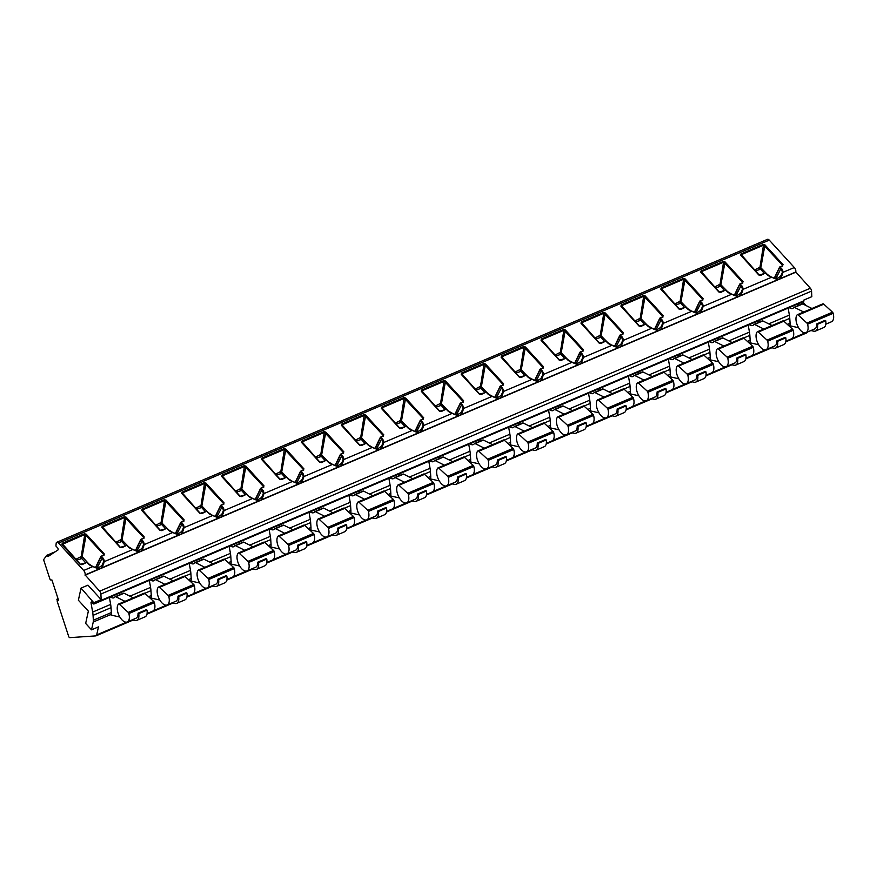 <?xml version="1.0" encoding="UTF-8"?>
<svg xmlns="http://www.w3.org/2000/svg" width="877" height="877" viewBox="0 0 877 877"><rect width="100%" height="100%" fill="white"/><g stroke="black" fill="none" stroke-linecap="round" stroke-linejoin="round"><path stroke-width="1.32" d="M91.526 629.839L98.454 626.891L96.7 634.904A3.344 1.666 66.9 0 1 96.053 635.836A3.344 1.666 66.9 0 1 95.768 635.902L69.776 637.645A1.337 0.669 66.9 0 1 68.68 636.439L57.334 601.743A1.337 0.669 66.9 0 1 57.509 600.46A1.337 0.669 66.9 0 1 57.619 600.438L58.595 600.372L51.918 579.96L50.943 580.026A1.337 0.669 66.9 0 1 49.836 578.809L43.85 560.491A1.337 0.669 66.9 0 1 43.861 559.34L46.733 555.36L48.103 556.489L58.2 549.813L57.926 548.224L55.909 546.02L56.227 542.885A3.344 1.666 66.9 0 1 56.764 542.293A3.344 1.666 66.9 0 1 58.584 543.06L83.666 570.478A3.344 1.666 66.9 0 1 85.113 574.917L99.671 591.186A2.675 1.337 66.9 0 1 100.888 594.058L101.162 599.605L87.952 585.156L81.035 588.105L78.382 600.23L88.358 611.126L85.661 623.426L91.526 629.839L93.236 622.023A6.687 3.344 -113.1 0 0 93.357 620.225L93.05 615.358A20.05 10.02 -113.1 0 0 92.644 612.08L91.033 602.948A1.337 0.669 66.9 0 1 91.285 601.995A1.337 0.669 66.9 0 1 92.008 602.302L93.269 603.683A1.337 0.669 -113.1 0 0 93.992 603.99A1.337 0.669 -113.1 0 0 94.277 603.277L81.035 588.105M101.162 599.605L94.245 602.554M56.764 542.293L767.441 239.355A3.344 1.666 66.9 0 1 769.261 240.123L794.343 267.54A3.344 1.666 66.9 0 1 795.79 271.98L810.348 288.237A2.675 1.337 66.9 0 1 811.554 291.12L811.839 296.667L803.858 300.066L803.891 300.789A1.337 0.669 66.9 0 1 803.606 301.502L93.992 603.99M801.019 302.609L801.315 304.231M805.897 305.481L802.839 301.831M807.344 332.054A3.344 1.666 66.9 0 1 806.73 332.898A3.344 1.666 66.9 0 1 806.445 332.964M109.406 597.423L110.645 604.406A20.05 10.02 66.9 0 1 111.039 607.684L111.346 612.563A6.687 3.344 66.9 0 1 111.236 614.349L111.083 615.062L119.875 617.057M149.331 580.41L150.57 587.393A20.05 10.02 66.9 0 1 150.965 590.67L151.272 595.538A6.687 3.344 66.9 0 1 151.162 597.325L151.008 598.037L159.8 600.043M189.257 563.385L190.495 570.368A20.05 10.02 66.9 0 1 190.89 573.646L191.197 578.524A6.687 3.344 66.9 0 1 191.087 580.311L190.934 581.023L199.726 583.019M229.182 546.371L230.421 553.354A20.05 10.02 66.9 0 1 230.815 556.632L231.122 561.499A6.687 3.344 66.9 0 1 231.013 563.286L230.859 563.999L239.651 566.005M269.107 529.346L270.346 536.34A20.05 10.02 66.9 0 1 270.741 539.607L271.048 544.485A6.687 3.344 66.9 0 1 270.938 546.272L270.785 546.985L279.577 548.98M309.033 512.332L310.272 519.316A20.05 10.02 66.9 0 1 310.666 522.593L310.973 527.461A6.687 3.344 66.9 0 1 310.864 529.259L310.71 529.96L319.502 531.966M348.958 495.308L350.197 502.302A20.05 10.02 66.9 0 1 350.592 505.569L350.899 510.447A6.687 3.344 66.9 0 1 350.789 512.234L350.636 512.946L359.427 514.952M388.884 478.294L390.122 485.277A20.05 10.02 66.9 0 1 390.517 488.555L390.824 493.422A6.687 3.344 66.9 0 1 390.714 495.22L390.561 495.933L399.353 497.928M428.809 461.269L430.048 468.263A20.05 10.02 66.9 0 1 430.443 471.53L430.75 476.408A6.687 3.344 66.9 0 1 430.64 478.195L430.486 478.908L439.278 480.914M468.735 444.255L469.973 451.238A20.05 10.02 66.9 0 1 470.368 454.516L470.675 459.384A6.687 3.344 66.9 0 1 470.565 461.181L470.412 461.894L479.204 463.889M508.66 427.231L509.899 434.225A20.05 10.02 66.9 0 1 510.293 437.491L510.6 442.37A6.687 3.344 66.9 0 1 510.491 444.157L510.337 444.869L519.129 446.875M548.585 410.217L549.824 417.2A20.05 10.02 66.9 0 1 550.219 420.478L550.526 425.345A6.687 3.344 66.9 0 1 550.416 427.143L550.263 427.855L559.055 429.851M588.511 393.192L589.75 400.186A20.05 10.02 66.9 0 1 590.144 403.453L590.451 408.331A6.687 3.344 66.9 0 1 590.342 410.118L590.188 410.831L598.98 412.837M628.436 376.178L629.675 383.161A20.05 10.02 66.9 0 1 630.07 386.439L630.377 391.306A6.687 3.344 66.9 0 1 630.267 393.104L630.114 393.817L638.905 395.812M668.362 359.153L669.6 366.147A20.05 10.02 66.9 0 1 669.995 369.414L670.302 374.293A6.687 3.344 66.9 0 1 670.192 376.08L670.039 376.792L678.831 378.798M708.287 342.14L709.526 349.123A20.05 10.02 66.9 0 1 709.921 352.401L710.227 357.268A6.687 3.344 66.9 0 1 710.118 359.066L709.964 359.778L718.756 361.773M748.213 325.115L749.451 332.109A20.05 10.02 66.9 0 1 749.846 335.376L750.153 340.254A6.687 3.344 66.9 0 1 750.043 342.041L749.89 342.754L758.682 344.76M788.138 308.101L789.377 315.084A20.05 10.02 66.9 0 1 789.771 318.362L790.078 323.229A6.687 3.344 66.9 0 1 789.969 325.027L789.815 325.74L798.607 327.735M86.582 562.563L80.476 564.339L81.989 564.7L80.081 564.328L61.949 544.507L62.234 543.247L62.958 545.187M783.073 264.668L782.459 265.26L763.165 244.464L764.963 244.869L783.073 264.668L782.273 266.016M765.325 273.24L759.208 275.005L760.721 275.378L758.824 275.005L740.692 255.174L740.966 253.924L741.69 255.854M743.148 281.681L742.534 282.273L723.24 261.489L725.038 261.883L743.148 281.681L742.348 283.03M725.4 290.265L719.283 292.03L720.795 292.403L718.899 292.019L700.767 272.199L701.041 270.949L701.764 272.879M703.222 298.706L702.609 299.298L683.315 278.502L685.112 278.908L703.222 298.706L702.422 300.055M685.474 307.279L679.357 309.044L680.87 309.417L678.973 309.044L660.841 289.213L661.115 287.963L661.839 289.892M663.286 315.72L662.683 316.312L643.389 295.527L645.187 295.922L663.286 315.72L662.497 317.068M645.549 324.304L639.432 326.069L640.944 326.441L639.048 326.058L620.916 306.237L621.19 304.977L621.914 306.917M623.361 332.745L622.758 333.337L603.464 312.541L605.262 312.946L623.361 332.745L622.571 334.093M605.623 341.317L599.506 343.082L601.019 343.455L599.112 343.082L580.991 323.251L581.265 322.002L581.988 323.931M583.435 349.759L582.832 350.351L563.527 329.566L565.336 329.96L583.435 349.759L582.646 351.107M565.698 358.331L559.581 360.107L561.094 360.48L559.186 360.096L541.054 340.276L541.339 339.015L542.063 340.956M543.51 366.783L542.907 367.375L523.602 346.579L525.411 346.985L543.51 366.783L542.72 368.132M525.772 375.356L519.655 377.121L521.168 377.494L519.261 377.121L501.129 357.29L501.414 356.04L502.137 357.969M503.584 383.797L502.981 384.389L483.676 363.604L485.485 363.999L503.584 383.797L502.795 385.146M485.847 392.37L479.73 394.146L481.243 394.507L479.335 394.135L461.203 374.315L461.488 373.054L462.212 374.994M463.659 400.822L463.056 401.414L443.751 380.618L445.56 381.024L463.659 400.822L462.87 402.17M445.922 409.395L439.805 411.16L441.317 411.532L439.41 411.16L421.278 391.328L421.563 390.079L422.286 392.008M423.734 417.836L423.131 418.428L403.826 397.643L405.634 398.037L423.734 417.836L422.944 419.184M405.996 426.408L399.879 428.184L401.392 428.546L399.484 428.173L381.352 408.353L381.638 407.092L382.361 409.033M383.808 434.86L383.205 435.452L363.9 414.657L365.709 415.062L383.808 434.86L383.019 436.209M366.071 443.433L359.954 445.198L361.467 445.571L359.559 445.187L341.427 425.367L341.712 424.117L342.436 426.047M343.883 451.874L343.28 452.466L323.975 431.681L325.784 432.076L343.883 451.874L343.093 453.223M326.145 460.447L320.028 462.223L321.541 462.585L319.634 462.212L301.502 442.392L301.787 441.131L302.51 443.071M303.957 468.899L303.354 469.491L284.049 448.695L285.858 449.101L303.957 468.899L303.168 470.247M286.22 477.472L280.103 479.237L281.616 479.609L279.708 479.226L261.576 459.405L261.861 458.156L262.585 460.085M264.032 485.913L263.429 486.505L244.124 465.72L245.933 466.115L264.032 485.913L263.243 487.261M246.294 494.485L240.177 496.261L241.69 496.623L239.783 496.25L221.651 476.43L221.936 475.17L222.659 477.11M224.106 502.938L223.503 503.53L204.198 482.734L206.007 483.139L224.106 502.938L223.317 504.286M206.358 511.51L200.252 513.275L201.765 513.648L199.857 513.264L181.725 493.444L182.01 492.194L182.734 494.124M184.181 519.951L183.578 520.543L164.273 499.758L166.082 500.153L184.181 519.951L183.392 521.3M166.433 528.524L160.327 530.3L161.839 530.662L159.932 530.289L141.8 510.469L142.085 509.208L142.808 511.148M144.256 536.976L143.653 537.568L124.348 516.772L126.156 517.178L144.256 536.976L143.466 538.325M126.507 545.549L120.401 547.314L121.914 547.687L120.006 547.303L101.875 527.483L102.16 526.233L102.883 528.162M104.33 553.99L103.727 554.582L84.422 533.797L86.231 534.192L104.33 553.99L103.541 555.338M61.949 544.507L84.729 534.542L81.232 556.522L82.164 556.632L86.231 534.192M104.034 555.305L100.811 556.555L102.488 557.454A9.055 6.424 -167.7 0 1 104.22 561.718C103.037 566.06 101.633 568.34 100.011 568.57C98.882 568.954 96.514 568.285 92.907 566.542A9.055 6.424 -167.7 0 1 88.062 563.604L87.075 562.53L88.347 563.56M95.944 567.276L100.932 556.928L101.907 558.002A8.419 5.964 -167.7 0 1 103.519 561.971L102.291 564.843C99.66 568.011 96.558 568.515 93.006 566.356L93.006 566.443M782.766 265.983L779.543 267.222L781.221 268.121A9.055 6.424 -167.7 0 1 782.964 272.385C781.769 276.726 780.366 279.018 778.754 279.237C777.614 279.631 775.246 278.952 771.65 277.209A9.055 6.424 -167.7 0 1 766.794 274.282L765.818 273.207L767.079 274.227M742.841 282.997L739.618 284.247L741.295 285.146A9.055 6.424 -167.7 0 1 743.027 289.41C741.843 293.751 740.44 296.031 738.829 296.262C737.689 296.645 735.321 295.977 731.725 294.233A9.055 6.424 -167.7 0 1 726.869 291.296L725.893 290.232L727.154 291.252M702.916 300.022L699.693 301.26L701.37 302.159A9.055 6.424 -167.7 0 1 703.102 306.424C701.918 310.765 700.515 313.056 698.903 313.275C697.763 313.67 695.395 312.99 691.8 311.247A9.055 6.424 -167.7 0 1 686.943 308.32L685.967 307.246L687.228 308.265M662.99 317.035L659.767 318.285L661.444 319.184A9.055 6.424 -167.7 0 1 663.176 323.449C661.992 327.79 660.589 330.07 658.978 330.3C657.838 330.684 655.47 330.015 651.874 328.272A9.055 6.424 -167.7 0 1 647.018 325.334L646.042 324.26L647.303 325.29M623.065 334.06L619.842 335.299L621.519 336.198A9.055 6.424 -167.7 0 1 623.251 340.462C622.067 344.804 620.664 347.095 619.052 347.314C617.912 347.709 615.544 347.029 611.949 345.286A9.055 6.424 -167.7 0 1 607.092 342.359L606.117 341.285L607.377 342.304M583.139 351.074L579.916 352.324L581.594 353.223A9.055 6.424 -167.7 0 1 583.326 357.487C582.142 361.828 580.738 364.108 579.127 364.339C577.987 364.722 575.619 364.054 572.023 362.311A9.055 6.424 -167.7 0 1 567.167 359.373L566.191 358.298L567.452 359.329M543.214 368.099L539.991 369.338L541.668 370.237A9.055 6.424 -167.7 0 1 543.4 374.501C542.216 378.842 540.813 381.133 539.202 381.352C538.061 381.747 535.694 381.067 532.098 379.324A9.055 6.424 -167.7 0 1 527.241 376.386L526.255 375.323L527.526 376.343M503.288 385.113L500.065 386.362L501.743 387.261A9.055 6.424 -167.7 0 1 503.475 391.526C502.291 395.867 500.888 398.147 499.276 398.377C498.136 398.761 495.768 398.092 492.172 396.349A9.055 6.424 -167.7 0 1 487.316 393.411L486.329 392.337L487.601 393.367M463.363 402.137L460.14 403.376L461.817 404.275A9.055 6.424 -167.7 0 1 463.549 408.539C462.365 412.881 460.962 415.172 459.351 415.391C458.211 415.786 455.843 415.106 452.247 413.363A9.055 6.424 -167.7 0 1 447.391 410.425L446.404 409.362L447.676 410.381M423.438 419.151L420.215 420.401L421.892 421.3A9.055 6.424 -167.7 0 1 423.624 425.564C422.44 429.905 421.037 432.186 419.425 432.416C418.285 432.799 415.917 432.131 412.322 430.388A9.055 6.424 -167.7 0 1 407.465 427.45L406.479 426.375L407.75 427.406M383.512 436.176L380.289 437.415L381.966 438.314A9.055 6.424 -167.7 0 1 383.698 442.578C382.515 446.919 381.111 449.21 379.489 449.43C378.36 449.824 375.992 449.145 372.396 447.402A9.055 6.424 -167.7 0 1 367.54 444.464L366.553 443.4L367.825 444.42M343.587 453.19L340.364 454.439L342.041 455.338A9.055 6.424 -167.7 0 1 343.773 459.603C342.589 463.944 341.186 466.224 339.563 466.454C338.434 466.838 336.066 466.169 332.471 464.426A9.055 6.424 -167.7 0 1 327.614 461.488L326.628 460.414L327.899 461.445M303.661 470.215L300.438 471.453L302.116 472.352A9.055 6.424 -167.7 0 1 303.848 476.617C302.664 480.958 301.26 483.249 299.638 483.468C298.509 483.863 296.141 483.183 292.545 481.44A9.055 6.424 -167.7 0 1 287.689 478.502L286.702 477.439L287.974 478.458M263.736 487.228L260.513 488.478L262.19 489.377A9.055 6.424 -167.7 0 1 263.922 493.641C262.738 497.983 261.335 500.263 259.713 500.493C258.583 500.877 256.216 500.208 252.62 498.465A9.055 6.424 -167.7 0 1 247.763 495.527L246.777 494.453L248.048 495.483M223.81 504.253L220.587 505.492L222.265 506.391A9.055 6.424 -167.7 0 1 223.997 510.655C222.813 514.996 221.41 517.287 219.787 517.507C218.658 517.901 216.29 517.222 212.694 515.479A9.055 6.424 -167.7 0 1 207.838 512.541L206.851 511.477L208.123 512.497M183.885 521.267L180.662 522.517L182.339 523.416A9.055 6.424 -167.7 0 1 184.071 527.68C182.887 532.021 181.484 534.301 179.862 534.532C178.733 534.915 176.365 534.246 172.758 532.503A9.055 6.424 -167.7 0 1 167.913 529.565L166.926 528.491L168.198 529.522M143.96 538.292L140.737 539.53L142.414 540.429A9.055 6.424 -167.7 0 1 144.146 544.694C142.962 549.035 141.559 551.315 139.936 551.545C138.807 551.94 136.439 551.26 132.833 549.517A9.055 6.424 -167.7 0 1 127.987 546.579L127.001 545.516L128.272 546.535M85.058 575.202L795.724 272.254M794.343 267.54L782.251 272.637L781.023 275.521C778.392 278.689 775.301 279.193 771.738 277.033L771.738 277.121M766.794 274.282L766.202 273.218A0.669 0.669 0 0 0 765.446 273.054L760.721 275.378M740.692 255.174L741.273 254.681L759.12 274.961M741.273 254.681L763.461 245.22L759.975 267.2L760.896 267.31L764.963 244.869M764.459 273.481L760.6 269.261L755.426 270.872M759.975 267.2L754.604 269.963M759.668 269.053L759.975 267.671L760.907 267.814L760.6 269.261M767.967 275.038L760.907 267.814M771.694 277.11A8.419 5.964 -167.7 0 1 767.232 274.391L771.65 277.209L742.326 289.662L741.098 292.534C738.467 295.702 735.375 296.207 731.813 294.058L731.813 294.135M726.869 291.296L726.277 290.232A0.669 0.669 0 0 0 725.52 290.068L720.795 292.403M700.767 272.199L701.348 271.695L719.195 291.975M701.348 271.695L723.536 262.234L720.05 284.214L720.971 284.323L725.038 261.883M724.534 290.495L720.675 286.275L715.5 287.886M720.05 284.214L714.678 286.987M719.743 286.077L720.05 284.696L720.982 284.839L720.675 286.275M728.042 292.063L720.982 284.839M731.769 294.124A8.419 5.964 -167.7 0 1 727.307 291.416L731.725 294.233L702.4 306.676L701.172 309.559C698.541 312.727 695.45 313.232 691.887 311.072L691.887 311.16M686.943 308.32L686.351 307.257A0.669 0.669 0 0 0 685.595 307.093L680.87 309.417M660.841 289.213L661.422 288.719L679.269 309M661.422 288.719L683.611 279.259L680.124 301.228L681.045 301.348L685.112 278.908M684.608 307.52L680.749 303.299L675.575 304.911M680.124 301.228L674.753 304.001M679.818 303.091L680.124 301.71L681.056 301.852L680.749 303.299M688.116 309.077L681.056 301.852M691.843 311.138A8.419 5.964 -167.7 0 1 687.382 308.43L691.8 311.247L662.475 323.701L661.247 326.573C658.616 329.741 655.525 330.245 651.962 328.097L647.456 325.455A8.419 5.964 -167.7 0 0 651.918 328.162L622.549 340.714L621.322 343.598C618.691 346.755 615.599 347.27 612.036 345.11L612.036 345.198M647.018 325.334L646.426 324.271A0.669 0.669 0 0 0 645.669 324.106L640.944 326.441M620.916 306.237L621.497 305.733L639.344 326.014M621.497 305.733L643.685 296.273L640.199 318.252L641.12 318.362L645.187 295.922M644.683 324.534L640.824 320.313L635.65 321.925M640.199 318.252L634.827 321.026M639.892 320.116L640.199 318.735L641.131 318.877L640.824 320.313M648.191 326.101L641.131 318.877M607.092 342.359L606.5 341.296A0.669 0.669 0 0 0 605.744 341.131L601.019 343.455M580.991 323.251L581.572 322.758L599.419 343.039M581.572 322.758L603.76 313.297L600.274 335.266L601.194 335.387L605.262 312.946M604.757 341.559L600.898 337.338L595.724 338.95M600.274 335.266L594.902 338.04M599.967 337.13L600.274 335.748L601.205 335.891L600.898 337.338M608.265 343.115L601.205 335.891M611.993 345.176A8.419 5.964 -167.7 0 1 607.531 342.468L611.949 345.286L582.624 357.739L581.396 360.611C578.765 363.78 575.674 364.284 572.111 362.124L572.111 362.212M567.167 359.373L566.575 358.309A0.669 0.669 0 0 0 565.818 358.145L561.094 360.48M541.054 340.276L541.646 339.772L559.493 360.052M541.646 339.772L563.834 330.311L560.348 352.291L561.269 352.401L565.336 329.96M564.832 358.572L560.973 354.352L555.799 355.963M560.348 352.291L554.977 355.064M560.041 354.155L560.348 352.773L561.28 352.916L560.973 354.352M568.34 360.14L561.28 352.916M572.067 362.201A8.419 5.964 -167.7 0 1 567.605 359.493L572.023 362.311L542.699 374.753L541.471 377.636C538.84 380.793 535.748 381.309 532.186 379.149L532.186 379.237M527.241 376.386L526.649 375.334A0.669 0.669 0 0 0 525.893 375.17L521.168 377.494M501.129 357.29L501.721 356.796L519.568 377.077M501.721 356.796L523.909 347.336L520.423 369.305L521.344 369.425L525.411 346.985M524.906 375.597L521.048 371.377L515.873 372.988M520.423 369.305L515.04 372.078M520.116 371.168L520.423 369.787L521.355 369.93L521.048 371.377M528.414 377.154L521.355 369.93M532.142 379.215A8.419 5.964 -167.7 0 1 527.68 376.507L532.098 379.324L502.773 391.778L501.545 394.65C498.914 397.818 495.823 398.322 492.26 396.163L492.26 396.251M487.316 393.411L486.724 392.348A0.669 0.669 0 0 0 485.968 392.183L481.243 394.507M461.203 374.315L461.795 373.81L479.642 394.091M461.795 373.81L483.983 364.35L480.486 386.329L481.418 386.439L485.485 363.999M484.981 392.611L481.122 388.39L475.948 390.002M480.486 386.329L475.115 389.103M480.19 388.193L480.497 386.812L481.429 386.954L481.122 388.39M488.489 394.179L481.429 386.954M492.216 396.24A8.419 5.964 -167.7 0 1 487.755 393.532L492.172 396.349L462.848 408.792L461.62 411.675C458.989 414.832 455.897 415.336 452.335 413.188L452.335 413.275M447.391 410.425L446.799 409.373A0.669 0.669 0 0 0 446.042 409.208L441.317 411.532M421.278 391.328L421.87 390.835L439.717 411.116M421.87 390.835L444.058 381.374L440.561 403.343L441.493 403.453L445.56 381.024M445.056 409.636L441.197 405.415L436.022 407.027M440.561 403.343L435.189 406.117M440.265 405.207L440.572 403.826L441.504 403.968L441.197 405.415M448.564 411.192L441.504 403.968M452.291 413.253A8.419 5.964 -167.7 0 1 447.829 410.546L452.247 413.363L422.922 425.816L421.694 428.689C419.063 431.857 415.972 432.361 412.409 430.201L412.409 430.289M407.465 427.45L406.873 426.386A0.669 0.669 0 0 0 406.117 426.222L401.392 428.546M381.352 408.353L381.944 407.849L399.791 428.129M381.944 407.849L404.133 398.388L400.636 420.368L401.567 420.478L405.634 398.037M405.13 426.65L401.26 422.429L396.097 424.04M400.636 420.368L395.264 423.142M400.34 422.232L400.646 420.85L401.578 420.993L401.26 422.429M408.638 428.217L401.578 420.993M412.365 430.278A8.419 5.964 -167.7 0 1 407.904 427.559L412.322 430.388L382.997 442.83L381.769 445.713C379.138 448.871 376.047 449.375 372.484 447.226L372.484 447.314M367.54 444.464L366.948 443.411A0.669 0.669 0 0 0 366.191 443.247L361.467 445.571M341.427 425.367L342.019 424.874L359.866 445.154M342.019 424.874L364.207 415.413L360.71 437.382L361.642 437.491L365.709 415.062M365.205 443.674L361.335 439.454L356.172 441.065M360.71 437.382L355.338 440.155M360.414 439.245L360.721 437.864L361.653 438.007L361.335 439.454M368.713 445.231L361.653 438.007M372.44 447.292A8.419 5.964 -167.7 0 1 367.978 444.584L372.396 447.402L343.071 459.855L341.844 462.727C339.213 465.895 336.121 466.4 332.558 464.24L332.558 464.328M327.614 461.488L327.022 460.425A0.669 0.669 0 0 0 326.266 460.261L321.541 462.585M301.502 442.392L302.094 441.887L319.941 462.168M302.094 441.887L324.282 432.427L320.785 454.407L321.716 454.516L325.784 432.076M325.279 460.688L321.41 456.468L316.246 458.079M320.785 454.407L315.413 457.18M320.489 456.27L320.796 454.889L321.727 455.031L321.41 456.468M328.787 462.256L321.727 455.031M332.515 464.317A8.419 5.964 -167.7 0 1 328.053 461.598L332.471 464.426L303.146 476.869L301.918 479.752C299.287 482.909 296.196 483.413 292.633 481.265L292.633 481.352M287.689 478.502L287.097 477.45A0.669 0.669 0 0 0 286.34 477.285L281.616 479.609M261.576 459.405L262.168 458.912L280.015 479.193M262.168 458.912L284.356 449.452L280.859 471.42L281.791 471.53L285.858 449.101M285.354 477.713L281.484 473.492L276.321 475.104M280.859 471.42L275.488 474.194M280.563 473.284L280.87 471.903L281.802 472.045L281.484 473.492M288.862 479.27L281.802 472.045M292.589 481.33A8.419 5.964 -167.7 0 1 288.127 478.623L292.545 481.44L263.221 493.894L261.993 496.766C259.362 499.934 256.259 500.438 252.708 498.279L252.708 498.366A8.419 5.964 -167.7 0 1 248.202 495.637L247.171 494.464A0.669 0.669 0 0 0 246.415 494.299L241.69 496.623M221.651 476.43L222.243 475.926L240.09 496.207M222.243 475.926L244.431 466.465L240.934 488.445L241.866 488.555L245.933 466.115M245.417 494.727L241.559 490.506L236.395 492.118M240.934 488.445L235.562 491.219M240.638 490.309L240.945 488.927L241.877 489.07L241.559 490.506M248.936 496.283L241.877 489.07M247.763 495.527L252.62 498.465L223.295 510.907L222.067 513.79C219.436 516.948 216.334 517.452 212.782 515.303L212.782 515.391M207.838 512.541L207.246 511.488A0.669 0.669 0 0 0 206.49 511.324L201.765 513.648M181.725 493.444L182.317 492.951L200.164 513.231M182.317 492.951L204.505 483.49L201.008 505.459L201.94 505.569L206.007 483.139M205.492 511.751L201.633 507.531L196.47 509.142M201.008 505.459L195.637 508.232M200.712 507.323L201.019 505.941L201.951 506.084L201.633 507.531M209.011 513.308L201.951 506.084M212.738 515.369A8.419 5.964 -167.7 0 1 208.277 512.661L212.694 515.479L183.37 527.932L182.142 530.804C179.511 533.972 176.409 534.477 172.857 532.317L172.857 532.405M167.913 529.565L167.321 528.502A0.669 0.669 0 0 0 166.564 528.338L161.839 530.662M141.8 510.469L142.392 509.965L160.239 530.245M142.392 509.965L164.58 500.504L161.083 522.484L162.015 522.593L166.082 500.153M165.567 528.765L161.708 524.545L156.544 526.156M161.083 522.484L155.711 525.257M160.787 524.347L161.094 522.966L162.026 523.109L161.708 524.545M169.086 530.322L162.026 523.109M172.813 532.394A8.419 5.964 -167.7 0 1 168.351 529.675L172.758 532.503L143.444 544.946L142.217 547.829C139.586 550.986 136.483 551.49 132.931 549.342L132.931 549.43M127.987 546.579L127.395 545.527A0.669 0.669 0 0 0 126.639 545.362L121.914 547.687M101.875 527.483L102.466 526.989L120.313 547.27M102.466 526.989L124.655 517.529L121.158 539.498L122.089 539.607L126.156 517.178M125.641 545.79L121.782 541.569L116.619 543.181M121.158 539.498L115.786 542.271M120.862 541.361L121.169 539.98L122.1 540.122L121.782 541.569M129.16 547.347L122.1 540.122M88.062 563.604L87.47 562.541A0.669 0.669 0 0 0 86.713 562.376L81.989 564.7M80.388 564.284L62.541 544.003M81.232 556.522L75.861 559.296M89.235 564.36L82.164 556.632L81.857 558.583L76.694 560.195M80.936 558.386L81.243 557.005L82.175 557.147M85.716 562.804L81.857 558.583M57.312 600.646L56.862 599.265L58.2 599.177M56.862 599.265L58.068 598.761M762.014 321.092A2.006 0.998 66.9 0 1 762.266 320.883A2.006 0.998 66.9 0 1 762.837 320.938L772.034 325.51M757.629 321.103A8.342 4.177 -113.1 0 0 759.504 322.056M766.049 349.66A10.053 5.021 66.9 0 1 757.98 343.477A10.053 5.021 66.9 0 1 757.191 331.901A2.006 0.998 66.9 0 1 757.377 331.758A2.006 0.998 66.9 0 1 758.32 332.076L767.035 340.101A1.337 0.669 66.9 0 1 767.671 341.23A10.053 5.021 66.9 0 1 766.049 349.66L774.72 345.966A10.053 5.021 66.9 0 0 776.847 340.912L785.101 337.393L785.814 337.82A10.02 5.01 66.9 0 1 783.841 344.551L775.597 348.07A10.02 5.01 66.9 0 1 773.788 348.191L770.993 347.555M782.733 321.015A2.006 0.998 66.9 0 1 782.931 320.872A2.006 0.998 66.9 0 1 783.874 321.19L792.589 329.215A1.337 0.669 66.9 0 1 793.225 330.333A10.053 5.021 66.9 0 1 791.591 338.774L785.88 341.208M776.847 340.912L777.559 341.328L785.814 337.82M777.559 341.328A10.02 5.01 66.9 0 1 775.597 348.07M749.375 324.622A8.342 4.177 -113.1 0 0 752.751 325.477A8.342 4.177 -113.1 0 0 753.771 324.6A2.006 0.998 66.9 0 1 754.012 324.391A2.006 0.998 66.9 0 1 754.582 324.446L763.779 329.028M810.918 330.541L813.713 331.177A10.02 5.01 66.9 0 0 815.522 331.057A10.02 5.01 66.9 0 0 817.485 324.315L816.772 323.898A10.053 5.021 66.9 0 1 814.645 328.952L805.974 332.646A10.053 5.021 66.9 0 1 797.906 326.452A10.053 5.021 66.9 0 1 797.116 314.887A2.006 0.998 66.9 0 1 797.303 314.744A2.006 0.998 66.9 0 1 798.256 315.062L806.961 323.087A1.337 0.669 66.9 0 1 807.596 324.205A10.053 5.021 66.9 0 1 805.974 332.646M789.3 307.608A8.342 4.177 -113.1 0 0 792.676 308.452A8.342 4.177 -113.1 0 0 793.696 307.586A2.006 0.998 66.9 0 1 793.937 307.378A2.006 0.998 66.9 0 1 794.507 307.432L803.705 312.015M822.659 303.99A2.006 0.998 66.9 0 1 822.856 303.848A2.006 0.998 66.9 0 1 823.799 304.166L832.514 312.19A1.337 0.669 66.9 0 1 833.15 313.319A10.053 5.021 66.9 0 1 831.517 321.749L825.805 324.194M816.772 323.898L825.027 320.379L825.739 320.796A10.02 5.01 66.9 0 1 823.766 327.538L815.522 331.057M801.94 304.067A2.006 0.998 66.9 0 1 802.192 303.859A2.006 0.998 66.9 0 1 802.762 303.913L811.959 308.496M797.555 304.089A8.342 4.177 -113.1 0 0 799.429 305.032M817.485 324.315L825.739 320.796M722.089 338.105A2.006 0.998 66.9 0 1 722.341 337.897A2.006 0.998 66.9 0 1 722.911 337.952L732.109 342.534M717.704 338.127A8.342 4.177 -113.1 0 0 719.578 339.07M726.123 366.685A10.053 5.021 66.9 0 1 718.055 360.491A10.053 5.021 66.9 0 1 717.254 348.925A2.006 0.998 66.9 0 1 717.452 348.783A2.006 0.998 66.9 0 1 718.395 349.101L727.11 357.125A1.337 0.669 66.9 0 1 727.746 358.244A10.053 5.021 66.9 0 1 726.123 366.685L734.794 362.99A10.053 5.021 66.9 0 0 736.921 357.926L745.176 354.418L745.888 354.834A10.02 5.01 66.9 0 1 743.915 361.576L735.671 365.095A10.02 5.01 66.9 0 1 733.863 365.216L731.067 364.58M742.808 338.029A2.006 0.998 66.9 0 1 743.005 337.886A2.006 0.998 66.9 0 1 743.948 338.204L752.663 346.229A1.337 0.669 66.9 0 1 753.299 347.358A10.053 5.021 66.9 0 1 751.666 355.788L745.954 358.233M736.921 357.926L737.634 358.353L745.888 354.834M737.634 358.353A10.02 5.01 66.9 0 1 735.671 365.095M709.449 341.646A8.342 4.177 -113.1 0 0 712.826 342.49A8.342 4.177 -113.1 0 0 713.845 341.624A2.006 0.998 66.9 0 1 714.086 341.416A2.006 0.998 66.9 0 1 714.656 341.471L723.854 346.053M682.163 355.13A2.006 0.998 66.9 0 1 682.416 354.922A2.006 0.998 66.9 0 1 682.986 354.977L692.183 359.548M677.778 355.141A8.342 4.177 -113.1 0 0 679.653 356.095M686.198 383.698A10.053 5.021 66.9 0 1 678.129 377.516A10.053 5.021 66.9 0 1 677.329 365.939A2.006 0.998 66.9 0 1 677.526 365.797A2.006 0.998 66.9 0 1 678.469 366.115L687.184 374.139A1.337 0.669 66.9 0 1 687.82 375.268A10.053 5.021 66.9 0 1 686.198 383.698L694.869 380.004A10.053 5.021 66.9 0 0 696.996 374.95L705.251 371.431L705.963 371.859A10.02 5.01 66.9 0 1 703.99 378.59L695.746 382.109A10.02 5.01 66.9 0 1 693.937 382.229L691.142 381.594M702.883 355.053A2.006 0.998 66.9 0 1 703.08 354.911A2.006 0.998 66.9 0 1 704.023 355.229L712.738 363.253A1.337 0.669 66.9 0 1 713.374 364.372A10.053 5.021 66.9 0 1 711.74 372.813L706.029 375.246M696.996 374.95L697.708 375.367L705.963 371.859M697.708 375.367A10.02 5.01 66.9 0 1 695.746 382.109M669.524 358.66A8.342 4.177 -113.1 0 0 672.9 359.515A8.342 4.177 -113.1 0 0 673.92 358.638A2.006 0.998 66.9 0 1 674.161 358.43A2.006 0.998 66.9 0 1 674.731 358.485L683.928 363.067M642.238 372.144A2.006 0.998 66.9 0 1 642.49 371.936A2.006 0.998 66.9 0 1 643.06 371.991L652.258 376.573M637.853 372.166A8.342 4.177 -113.1 0 0 639.728 373.109M646.272 400.723A10.053 5.021 66.9 0 1 638.204 394.529A10.053 5.021 66.9 0 1 637.404 382.964A2.006 0.998 66.9 0 1 637.601 382.821A2.006 0.998 66.9 0 1 638.544 383.139L647.259 391.164A1.337 0.669 66.9 0 1 647.895 392.282A10.053 5.021 66.9 0 1 646.272 400.723L654.944 397.029A10.053 5.021 66.9 0 0 657.07 391.964L665.325 388.456L666.038 388.873A10.02 5.01 66.9 0 1 664.064 395.615L655.821 399.134A10.02 5.01 66.9 0 1 654.012 399.254L651.216 398.618M662.957 372.067A2.006 0.998 66.9 0 1 663.155 371.925A2.006 0.998 66.9 0 1 664.097 372.243L672.812 380.267A1.337 0.669 66.9 0 1 673.448 381.396A10.053 5.021 66.9 0 1 671.815 389.827L666.103 392.271M657.07 391.964L657.783 392.392L666.038 388.873M657.783 392.392A10.02 5.01 66.9 0 1 655.821 399.134M629.598 375.685A8.342 4.177 -113.1 0 0 632.975 376.529A8.342 4.177 -113.1 0 0 633.994 375.663A2.006 0.998 66.9 0 1 634.235 375.455A2.006 0.998 66.9 0 1 634.805 375.509L644.003 380.092M602.313 389.169A2.006 0.998 66.9 0 1 602.565 388.96A2.006 0.998 66.9 0 1 603.135 389.015L612.332 393.587M597.928 389.18A8.342 4.177 -113.1 0 0 599.802 390.133M606.336 417.737A10.053 5.021 66.9 0 1 598.278 411.554A10.053 5.021 66.9 0 1 597.478 399.978A2.006 0.998 66.9 0 1 597.676 399.835A2.006 0.998 66.9 0 1 598.618 400.153L607.333 408.178A1.337 0.669 66.9 0 1 607.969 409.307A10.053 5.021 66.9 0 1 606.336 417.737L615.018 414.043A10.053 5.021 66.9 0 0 617.145 408.989L625.4 405.47L626.112 405.898A10.02 5.01 66.9 0 1 624.139 412.628L615.895 416.147A10.02 5.01 66.9 0 1 614.086 416.268L611.291 415.632M623.032 389.092A2.006 0.998 66.9 0 1 623.229 388.95A2.006 0.998 66.9 0 1 624.172 389.267L632.887 397.292A1.337 0.669 66.9 0 1 633.523 398.41A10.053 5.021 66.9 0 1 631.889 406.851L626.178 409.285M617.145 408.989L617.857 409.406L626.112 405.898M617.857 409.406A10.02 5.01 66.9 0 1 615.895 416.147M589.673 392.699A8.342 4.177 -113.1 0 0 593.049 393.554A8.342 4.177 -113.1 0 0 594.069 392.677A2.006 0.998 66.9 0 1 594.31 392.468A2.006 0.998 66.9 0 1 594.88 392.523L604.078 397.106M562.387 406.183A2.006 0.998 66.9 0 1 562.639 405.974A2.006 0.998 66.9 0 1 563.209 406.029L572.407 410.611M558.002 406.204A8.342 4.177 -113.1 0 0 559.877 407.147M566.41 434.762A10.053 5.021 66.9 0 1 558.353 428.568A10.053 5.021 66.9 0 1 557.553 417.003A2.006 0.998 66.9 0 1 557.75 416.86A2.006 0.998 66.9 0 1 558.693 417.178L567.408 425.202A1.337 0.669 66.9 0 1 568.044 426.321A10.053 5.021 66.9 0 1 566.41 434.762L575.093 431.067A10.053 5.021 66.9 0 0 577.219 426.003L585.474 422.495L586.187 422.911A10.02 5.01 66.9 0 1 584.214 429.653L575.97 433.172A10.02 5.01 66.9 0 1 574.161 433.293L571.365 432.657M583.106 406.106A2.006 0.998 66.9 0 1 583.304 405.963A2.006 0.998 66.9 0 1 584.246 406.281L592.962 414.306A1.337 0.669 66.9 0 1 593.597 415.435A10.053 5.021 66.9 0 1 591.964 423.865L586.253 426.31M577.219 426.003L577.932 426.43L586.187 422.911M577.932 426.43A10.02 5.01 66.9 0 1 575.97 433.172M549.747 409.723A8.342 4.177 -113.1 0 0 553.124 410.568A8.342 4.177 -113.1 0 0 554.143 409.702A2.006 0.998 66.9 0 1 554.385 409.493A2.006 0.998 66.9 0 1 554.955 409.548L564.152 414.13M522.462 423.207A2.006 0.998 66.9 0 1 522.714 422.999A2.006 0.998 66.9 0 1 523.284 423.054L532.482 427.625M518.077 423.218A8.342 4.177 -113.1 0 0 519.951 424.172M526.485 451.776A10.053 5.021 66.9 0 1 518.428 445.593A10.053 5.021 66.9 0 1 517.627 434.016A2.006 0.998 66.9 0 1 517.825 433.874A2.006 0.998 66.9 0 1 518.767 434.192L527.483 442.216A1.337 0.669 66.9 0 1 528.118 443.345A10.053 5.021 66.9 0 1 526.485 451.776L535.167 448.081A10.053 5.021 66.9 0 0 537.294 443.028L545.549 439.509L546.261 439.936A10.02 5.01 66.9 0 1 544.288 446.667L536.044 450.186A10.02 5.01 66.9 0 1 534.236 450.307L531.44 449.671M543.181 423.131A2.006 0.998 66.9 0 1 543.378 422.988A2.006 0.998 66.9 0 1 544.321 423.306L553.036 431.331A1.337 0.669 66.9 0 1 553.672 432.449A10.053 5.021 66.9 0 1 552.039 440.89L546.327 443.323M537.294 443.028L538.007 443.444L546.261 439.936M538.007 443.444A10.02 5.01 66.9 0 1 536.044 450.186M509.822 426.737A8.342 4.177 -113.1 0 0 513.198 427.592A8.342 4.177 -113.1 0 0 514.218 426.715A2.006 0.998 66.9 0 1 514.459 426.507A2.006 0.998 66.9 0 1 515.029 426.562L524.227 431.144M482.536 440.221A2.006 0.998 66.9 0 1 482.788 440.013A2.006 0.998 66.9 0 1 483.359 440.068L492.556 444.65M478.151 440.243A8.342 4.177 -113.1 0 0 480.026 441.186M486.56 468.8A10.053 5.021 66.9 0 1 478.502 462.607A10.053 5.021 66.9 0 1 477.702 451.041A2.006 0.998 66.9 0 1 477.899 450.899A2.006 0.998 66.9 0 1 478.842 451.216L487.557 459.241A1.337 0.669 66.9 0 1 488.193 460.359A10.053 5.021 66.9 0 1 486.56 468.8L495.242 465.106A10.053 5.021 66.9 0 0 497.369 460.041L505.623 456.533L506.336 456.95A10.02 5.01 66.9 0 1 504.363 463.692L496.119 467.211A10.02 5.01 66.9 0 1 494.31 467.331L491.515 466.696M503.255 440.144A2.006 0.998 66.9 0 1 503.453 440.002A2.006 0.998 66.9 0 1 504.396 440.32L513.111 448.344A1.337 0.669 66.9 0 1 513.747 449.473A10.053 5.021 66.9 0 1 512.113 457.904L506.402 460.348M497.369 460.041L498.081 460.469L506.336 456.95M498.081 460.469A10.02 5.01 66.9 0 1 496.119 467.211M469.897 443.762A8.342 4.177 -113.1 0 0 473.273 444.606A8.342 4.177 -113.1 0 0 474.293 443.74A2.006 0.998 66.9 0 1 474.534 443.532A2.006 0.998 66.9 0 1 475.104 443.587L484.301 448.169M442.611 457.246A2.006 0.998 66.9 0 1 442.863 457.038A2.006 0.998 66.9 0 1 443.433 457.092L452.631 461.664M438.226 457.257A8.342 4.177 -113.1 0 0 440.101 458.211M446.634 485.814A10.053 5.021 66.9 0 1 438.577 479.631A10.053 5.021 66.9 0 1 437.776 468.055A2.006 0.998 66.9 0 1 437.974 467.912A2.006 0.998 66.9 0 1 438.917 468.23L447.632 476.255A1.337 0.669 66.9 0 1 448.268 477.384A10.053 5.021 66.9 0 1 446.634 485.814L455.316 482.12A10.053 5.021 66.9 0 0 457.443 477.066L465.698 473.547L466.411 473.975A10.02 5.01 66.9 0 1 464.437 480.706L456.193 484.225A10.02 5.01 66.9 0 1 454.385 484.345L451.589 483.709M463.33 457.169A2.006 0.998 66.9 0 1 463.527 457.027A2.006 0.998 66.9 0 1 464.47 457.345L473.185 465.369A1.337 0.669 66.9 0 1 473.821 466.487A10.053 5.021 66.9 0 1 472.188 474.928L466.476 477.362M457.443 477.066L458.156 477.483L466.411 473.975M458.156 477.483A10.02 5.01 66.9 0 1 456.193 484.225M429.971 460.776A8.342 4.177 -113.1 0 0 433.348 461.631A8.342 4.177 -113.1 0 0 434.367 460.754A2.006 0.998 66.9 0 1 434.608 460.546A2.006 0.998 66.9 0 1 435.178 460.6L444.376 465.183M402.686 474.26A2.006 0.998 66.9 0 1 402.938 474.051A2.006 0.998 66.9 0 1 403.508 474.106L412.705 478.689M398.301 474.282A8.342 4.177 -113.1 0 0 400.175 475.224M406.709 502.839A10.053 5.021 66.9 0 1 398.651 496.645A10.053 5.021 66.9 0 1 397.851 485.08A2.006 0.998 66.9 0 1 398.048 484.937A2.006 0.998 66.9 0 1 398.991 485.255L407.706 493.28A1.337 0.669 66.9 0 1 408.342 494.398A10.053 5.021 66.9 0 1 406.709 502.839L415.391 499.145A10.053 5.021 66.9 0 0 417.518 494.08L425.773 490.572L426.485 490.988A10.02 5.01 66.9 0 1 424.512 497.73L416.268 501.249A10.02 5.01 66.9 0 1 414.459 501.37L411.664 500.723M423.405 474.183A2.006 0.998 66.9 0 1 423.602 474.04A2.006 0.998 66.9 0 1 424.545 474.358L433.26 482.383A1.337 0.669 66.9 0 1 433.896 483.512A10.053 5.021 66.9 0 1 432.262 491.942L426.551 494.387M417.518 494.08L418.23 494.507L426.485 490.988M418.23 494.507A10.02 5.01 66.9 0 1 416.268 501.249M390.046 477.801A8.342 4.177 -113.1 0 0 393.422 478.645A8.342 4.177 -113.1 0 0 394.442 477.779A2.006 0.998 66.9 0 1 394.683 477.57A2.006 0.998 66.9 0 1 395.253 477.625L404.45 482.207M362.76 491.284A2.006 0.998 66.9 0 1 363.001 491.076A2.006 0.998 66.9 0 1 363.582 491.131L372.78 495.702M358.375 491.295A8.342 4.177 -113.1 0 0 360.25 492.249M366.783 519.853A10.053 5.021 66.9 0 1 358.726 513.67A10.053 5.021 66.9 0 1 357.926 502.093A2.006 0.998 66.9 0 1 358.123 501.951A2.006 0.998 66.9 0 1 359.066 502.269L367.781 510.293A1.337 0.669 66.9 0 1 368.417 511.423A10.053 5.021 66.9 0 1 366.783 519.853L375.466 516.158A10.053 5.021 66.9 0 0 377.592 511.105L385.847 507.586L386.56 508.013A10.02 5.01 66.9 0 1 384.586 514.744L376.343 518.263A10.02 5.01 66.9 0 1 374.534 518.384L371.738 517.748M383.479 491.208A2.006 0.998 66.9 0 1 383.677 491.065A2.006 0.998 66.9 0 1 384.619 491.383L393.334 499.408A1.337 0.669 66.9 0 1 393.97 500.526A10.053 5.021 66.9 0 1 392.337 508.967L386.625 511.401M377.592 511.105L378.305 511.521L386.56 508.013M378.305 511.521A10.02 5.01 66.9 0 1 376.343 518.263M350.12 494.814A8.342 4.177 -113.1 0 0 353.497 495.669A8.342 4.177 -113.1 0 0 354.516 494.792A2.006 0.998 66.9 0 1 354.757 494.584A2.006 0.998 66.9 0 1 355.328 494.639L364.525 499.221M322.835 508.298A2.006 0.998 66.9 0 1 323.076 508.09A2.006 0.998 66.9 0 1 323.657 508.145L332.854 512.727M318.45 508.32A8.342 4.177 -113.1 0 0 320.324 509.263M326.858 536.877A10.053 5.021 66.9 0 1 318.8 530.684A10.053 5.021 66.9 0 1 318 519.118A2.006 0.998 66.9 0 1 318.198 518.976A2.006 0.998 66.9 0 1 319.14 519.294L327.855 527.318A1.337 0.669 66.9 0 1 328.491 528.436A10.053 5.021 66.9 0 1 326.858 536.877L335.54 533.172A10.053 5.021 66.9 0 0 337.667 528.118L345.922 524.61L346.634 525.027A10.02 5.01 66.9 0 1 344.661 531.769L336.417 535.288A10.02 5.01 66.9 0 1 334.608 535.409L331.813 534.762M343.554 508.221A2.006 0.998 66.9 0 1 343.751 508.079A2.006 0.998 66.9 0 1 344.694 508.397L353.409 516.421A1.337 0.669 66.9 0 1 354.045 517.551A10.053 5.021 66.9 0 1 352.411 525.981L346.7 528.425M337.667 528.118L338.379 528.546L346.634 525.027M338.379 528.546A10.02 5.01 66.9 0 1 336.417 535.288M310.195 511.839A8.342 4.177 -113.1 0 0 313.571 512.683A8.342 4.177 -113.1 0 0 314.591 511.817A2.006 0.998 66.9 0 1 314.832 511.609A2.006 0.998 66.9 0 1 315.402 511.664L324.6 516.246M282.909 525.323A2.006 0.998 66.9 0 1 283.15 525.115A2.006 0.998 66.9 0 1 283.731 525.17L292.929 529.741M278.524 525.334A8.342 4.177 -113.1 0 0 280.399 526.288M286.932 553.891A10.053 5.021 66.9 0 1 278.875 547.708A10.053 5.021 66.9 0 1 278.075 536.132A2.006 0.998 66.9 0 1 278.272 535.99A2.006 0.998 66.9 0 1 279.215 536.307L287.93 544.332A1.337 0.669 66.9 0 1 288.566 545.461A10.053 5.021 66.9 0 1 286.932 553.891L295.615 550.197A10.053 5.021 66.9 0 0 297.742 545.143L305.996 541.624L306.709 542.041A10.02 5.01 66.9 0 1 304.736 548.783L296.492 552.302A10.02 5.01 66.9 0 1 294.683 552.422L291.888 551.786M303.628 525.246A2.006 0.998 66.9 0 1 303.826 525.104A2.006 0.998 66.9 0 1 304.768 525.422L313.484 533.446A1.337 0.669 66.9 0 1 314.119 534.564A10.053 5.021 66.9 0 1 312.486 543.006L306.775 545.439M297.742 545.143L298.454 545.56L306.709 542.041M298.454 545.56A10.02 5.01 66.9 0 1 296.492 552.302M270.269 528.853A8.342 4.177 -113.1 0 0 273.646 529.708A8.342 4.177 -113.1 0 0 274.665 528.831A2.006 0.998 66.9 0 1 274.907 528.623A2.006 0.998 66.9 0 1 275.477 528.678L284.674 533.26M242.984 542.337A2.006 0.998 66.9 0 1 243.225 542.129A2.006 0.998 66.9 0 1 243.806 542.183L253.004 546.766M238.599 542.359A8.342 4.177 -113.1 0 0 240.473 543.302M247.007 570.916A10.053 5.021 66.9 0 1 238.95 564.722A10.053 5.021 66.9 0 1 238.149 553.157A2.006 0.998 66.9 0 1 238.347 553.014A2.006 0.998 66.9 0 1 239.289 553.332L248.005 561.357A1.337 0.669 66.9 0 1 248.64 562.475A10.053 5.021 66.9 0 1 247.007 570.916L255.689 567.211A10.053 5.021 66.9 0 0 257.816 562.157L266.071 558.649L266.783 559.066A10.02 5.01 66.9 0 1 264.81 565.808L256.566 569.326A10.02 5.01 66.9 0 1 254.758 569.447L251.962 568.8M263.703 542.26A2.006 0.998 66.9 0 1 263.9 542.118A2.006 0.998 66.9 0 1 264.843 542.435L273.558 550.46A1.337 0.669 66.9 0 1 274.194 551.589A10.053 5.021 66.9 0 1 272.561 560.019L266.849 562.464M257.816 562.157L258.529 562.585L266.783 559.066M258.529 562.585A10.02 5.01 66.9 0 1 256.566 569.326M230.344 545.878A8.342 4.177 -113.1 0 0 233.72 546.722A8.342 4.177 -113.1 0 0 234.74 545.856A2.006 0.998 66.9 0 1 234.981 545.647A2.006 0.998 66.9 0 1 235.551 545.702L244.749 550.285M203.058 559.351A2.006 0.998 66.9 0 1 203.3 559.142A2.006 0.998 66.9 0 1 203.881 559.197L213.078 563.779M198.673 559.373A8.342 4.177 -113.1 0 0 200.548 560.326M207.082 587.93A10.053 5.021 66.9 0 1 199.024 581.747A10.053 5.021 66.9 0 1 198.224 570.171A2.006 0.998 66.9 0 1 198.421 570.028A2.006 0.998 66.9 0 1 199.364 570.346L208.079 578.371A1.337 0.669 66.9 0 1 208.715 579.5A10.053 5.021 66.9 0 1 207.082 587.93L215.764 584.235A10.053 5.021 66.9 0 0 217.891 579.182L226.145 575.663L226.858 576.079A10.02 5.01 66.9 0 1 224.885 582.821L216.641 586.34A10.02 5.01 66.9 0 1 214.832 586.461L212.037 585.825M223.778 559.285A2.006 0.998 66.9 0 1 223.975 559.142A2.006 0.998 66.9 0 1 224.918 559.449L233.633 567.485A1.337 0.669 66.9 0 1 234.269 568.603A10.053 5.021 66.9 0 1 232.635 577.044L226.924 579.478M217.891 579.182L218.603 579.598L226.858 576.079M218.603 579.598A10.02 5.01 66.9 0 1 216.641 586.34M190.419 562.891A8.342 4.177 -113.1 0 0 193.795 563.747A8.342 4.177 -113.1 0 0 194.804 562.87A2.006 0.998 66.9 0 1 195.056 562.661A2.006 0.998 66.9 0 1 195.626 562.716L204.823 567.298M163.133 576.375A2.006 0.998 66.9 0 1 163.374 576.167A2.006 0.998 66.9 0 1 163.955 576.222L173.153 580.804M158.748 576.397A8.342 4.177 -113.1 0 0 160.623 577.34M167.156 604.955A10.053 5.021 66.9 0 1 159.099 598.761A10.053 5.021 66.9 0 1 158.298 587.195A2.006 0.998 66.9 0 1 158.496 587.053A2.006 0.998 66.9 0 1 159.439 587.371L168.154 595.395A1.337 0.669 66.9 0 1 168.79 596.513A10.053 5.021 66.9 0 1 167.156 604.955L175.839 601.249A10.053 5.021 66.9 0 0 177.965 596.196L186.22 592.688L186.933 593.104A10.02 5.01 66.9 0 1 184.959 599.846L176.715 603.365A10.02 5.01 66.9 0 1 174.907 603.486L172.111 602.839M183.852 576.299A2.006 0.998 66.9 0 1 184.049 576.156A2.006 0.998 66.9 0 1 184.992 576.474L193.707 584.499A1.337 0.669 66.9 0 1 194.343 585.628A10.053 5.021 66.9 0 1 192.71 594.058L186.998 596.503M177.965 596.196L178.678 596.623L186.933 593.104M178.678 596.623A10.02 5.01 66.9 0 1 176.715 603.365M150.493 579.916A8.342 4.177 -113.1 0 0 153.87 580.76A8.342 4.177 -113.1 0 0 154.878 579.894A2.006 0.998 66.9 0 1 155.13 579.686A2.006 0.998 66.9 0 1 155.7 579.741L164.898 584.323M123.208 593.389A2.006 0.998 66.9 0 1 123.449 593.181A2.006 0.998 66.9 0 1 124.03 593.236L133.227 597.818M118.823 593.411A8.342 4.177 -113.1 0 0 120.697 594.365M127.231 621.968A10.053 5.021 66.9 0 1 119.173 615.786A10.053 5.021 66.9 0 1 118.373 604.209A2.006 0.998 66.9 0 1 118.57 604.067A2.006 0.998 66.9 0 1 119.513 604.385L128.228 612.409A1.337 0.669 66.9 0 1 128.864 613.538A10.053 5.021 66.9 0 1 127.231 621.968L135.913 618.274A10.053 5.021 66.9 0 0 138.04 613.22L146.295 609.701L147.007 610.118A10.02 5.01 66.9 0 1 145.034 616.86L136.79 620.379A10.02 5.01 66.9 0 1 134.981 620.499L132.186 619.864M143.927 593.323A2.006 0.998 66.9 0 1 144.124 593.181A2.006 0.998 66.9 0 1 145.067 593.488L153.782 601.523A1.337 0.669 66.9 0 1 154.418 602.642A10.053 5.021 66.9 0 1 152.784 611.083L147.073 613.516M138.04 613.22L138.752 613.637L147.007 610.118M138.752 613.637A10.02 5.01 66.9 0 1 136.79 620.379M110.568 596.93A8.342 4.177 -113.1 0 0 113.944 597.785A8.342 4.177 -113.1 0 0 114.953 596.908A2.006 0.998 66.9 0 1 115.205 596.7A2.006 0.998 66.9 0 1 115.775 596.755L124.972 601.337M803.891 300.789L94.277 603.277M100.888 594.058L811.554 291.12M96.7 634.904L126.606 622.144M153.343 610.754L166.531 605.13M193.269 593.729L206.457 588.105M233.194 576.715L246.382 571.091M273.12 559.69L286.308 554.067M313.045 542.677L326.233 537.053M352.971 525.652L366.158 520.028M392.896 508.638L406.095 503.014M432.821 491.613L446.02 485.99M472.747 474.6L485.946 468.976M512.672 457.575L525.871 451.951M552.598 440.561L565.797 434.937M592.523 423.536L605.722 417.923M632.449 406.522L645.647 400.899M672.374 389.498L685.573 383.885M712.299 372.484L725.498 366.86M752.225 355.459L765.424 349.846M792.15 338.445L805.349 332.822M111.236 614.349L93.236 622.023M149.846 597.895L151.162 597.325M189.772 580.87L191.087 580.311M229.697 563.856L231.013 563.286M269.623 546.831L270.938 546.272M309.548 529.818L310.864 529.259M349.474 512.793L350.789 512.234M389.399 495.779L390.714 495.22M429.324 478.754L430.64 478.195M469.25 461.74L470.565 461.181M509.175 444.716L510.491 444.157M549.101 427.702L550.416 427.143M589.026 410.677L590.342 410.118M628.952 393.663L630.267 393.104M668.877 376.639L670.192 376.08M708.802 359.625L710.118 359.066M748.728 342.6L750.043 342.041M788.653 325.586L789.969 325.027M57.619 600.438L58.496 600.065M46.887 555.338L55.229 551.786M47.281 555.59L53.464 552.948M58.584 543.06L769.261 240.123M84.422 533.797L62.234 543.247M83.666 570.478L92.907 566.542L88.5 563.714A8.419 5.964 -167.7 0 0 92.962 566.432M763.165 244.464L740.966 253.924M723.24 261.489L701.041 270.949M683.315 278.502L661.115 287.963M643.389 295.527L621.19 304.977M603.464 312.541L581.265 322.002M563.527 329.566L541.339 339.015M523.602 346.579L501.414 356.04M483.676 363.604L461.488 373.054M443.751 380.618L421.563 390.079M403.826 397.643L381.638 407.092M363.9 414.657L341.712 424.117M323.975 431.681L301.787 441.131M284.049 448.695L261.861 458.156M244.124 465.72L221.936 475.17M204.198 482.734L182.01 492.194M164.273 499.758L142.085 509.208M124.348 516.772L102.16 526.233M103.519 561.971L132.833 549.517L128.426 546.7A8.419 5.964 -167.7 0 0 132.887 549.408M102.488 557.454L97.292 567.583M85.113 574.917L795.79 271.98M99.671 591.186L810.348 288.237M741.01 255.086L758.824 275.005M774.676 277.943L779.664 267.606L780.64 268.68A8.419 5.964 -167.7 0 1 782.251 272.637M781.221 268.121L776.024 278.25M782.459 265.26L782.196 265.917M701.085 272.1L718.899 292.019M734.751 294.968L739.739 284.63L740.714 285.694A8.419 5.964 -167.7 0 1 742.326 289.662M741.295 285.146L736.099 295.275M742.534 282.273L742.271 282.931M661.159 289.125L678.973 309.044M694.825 311.982L699.813 301.644L700.789 302.718A8.419 5.964 -167.7 0 1 702.4 306.676M701.37 302.159L696.174 312.289M702.609 299.298L702.345 299.956M621.234 306.139L639.048 326.058M654.9 329.007L659.888 318.669L660.863 319.732A8.419 5.964 -167.7 0 1 662.475 323.701M661.444 319.184L656.248 329.313M662.683 316.312L662.42 316.97M581.308 323.164L599.112 343.082M614.974 346.02L619.962 335.683L620.938 336.757A8.419 5.964 -167.7 0 1 622.549 340.714M621.519 336.198L616.323 346.327M622.758 333.337L622.495 333.994M541.383 340.177L559.186 360.096M575.049 363.045L580.037 352.707L581.012 353.771A8.419 5.964 -167.7 0 1 582.624 357.739M581.594 353.223L576.397 363.352M582.832 350.351L582.569 351.008M501.458 357.191L519.261 377.121M535.123 380.059L540.111 369.721L541.087 370.796A8.419 5.964 -167.7 0 1 542.699 374.753M541.668 370.237L536.472 380.366M542.907 367.375L542.644 368.033M461.532 374.216L479.335 394.135M495.198 397.084L500.186 386.746L501.162 387.809A8.419 5.964 -167.7 0 1 502.773 391.778M501.743 387.261L496.546 397.391M502.981 384.389L502.718 385.047M421.607 391.23L439.41 411.16M455.273 414.097L460.261 403.76L461.236 404.834A8.419 5.964 -167.7 0 1 462.848 408.792M461.817 404.275L456.621 414.404M463.056 401.414L462.793 402.072M381.681 408.254L399.484 428.173M415.347 431.122L420.335 420.785L421.311 421.848A8.419 5.964 -167.7 0 1 422.922 425.816M421.892 421.3L416.696 431.429M423.131 418.428L422.867 419.085M341.756 425.268L359.559 445.187M375.422 448.136L380.41 437.798L381.385 438.873A8.419 5.964 -167.7 0 1 382.997 442.83M381.966 438.314L376.77 448.443M383.205 435.452L382.942 436.11M301.831 442.293L319.634 462.212M335.496 465.161L340.484 454.812L341.46 455.887A8.419 5.964 -167.7 0 1 343.071 459.855M342.041 455.338L336.845 465.468M343.28 452.466L343.017 453.124M261.905 459.307L279.708 479.226M295.571 482.175L300.559 471.837L301.535 472.9A8.419 5.964 -167.7 0 1 303.146 476.869M302.116 472.352L296.919 482.482M303.354 469.491L303.091 470.149M221.98 476.332L239.783 496.25M255.645 499.199L260.633 488.851L261.609 489.925A8.419 5.964 -167.7 0 1 263.221 493.894M262.19 489.377L256.994 499.506M263.429 486.505L263.166 487.163M182.054 493.345L199.857 513.264M215.72 516.213L220.708 505.876L221.684 506.939A8.419 5.964 -167.7 0 1 223.295 510.907M222.265 506.391L217.068 516.52M223.503 503.53L223.24 504.187M142.129 510.37L159.932 530.289M175.795 533.238L180.783 522.889L181.758 523.964A8.419 5.964 -167.7 0 1 183.37 527.932M182.339 523.416L177.143 533.545M183.578 520.543L183.315 521.201M102.203 527.384L120.006 547.303M135.869 550.252L140.857 539.914L141.833 540.977A8.419 5.964 -167.7 0 1 143.444 544.946M142.414 540.429L137.218 550.559M143.653 537.568L143.389 538.226M62.278 544.409L80.081 564.328M103.727 554.582L103.464 555.24M92.162 602.466L91.033 602.948M768.745 323.876L789.377 315.084M728.82 340.901L749.451 332.109M688.894 357.915L709.526 349.123M648.969 374.939L669.6 366.147M609.044 391.953L629.675 383.161M569.118 408.978L589.75 400.186M529.193 425.992L549.824 417.2M489.267 443.017L509.899 434.225M449.342 460.03L469.973 451.238M409.416 477.055L430.048 468.263M369.491 494.069L390.122 485.277M329.566 511.094L350.197 502.302M289.64 528.107L310.272 519.316M249.715 545.132L270.346 536.34M209.789 562.146L230.421 553.354M169.864 579.171L190.495 570.368M129.939 596.185L150.57 587.393M110.645 604.406L92.644 612.08M783.621 320.982L789.771 318.362M743.696 338.007L749.846 335.376M703.771 355.021L709.921 352.401M663.834 372.045L669.995 369.414M623.909 389.059L630.07 386.439M583.983 406.084L590.144 403.453M544.058 423.098L550.219 420.478M504.132 440.122L510.293 437.491M464.207 457.136L470.368 454.516M424.282 474.161L430.443 471.53M384.356 491.175L390.517 488.555M344.431 508.2L350.592 505.569M304.505 525.213L310.666 522.593M264.58 542.238L270.741 539.607M224.655 559.252L230.815 556.632M184.729 576.277L190.89 573.646M144.804 593.291L150.965 590.67M111.039 607.684L93.05 615.358M793.225 330.333L767.671 341.23M787.36 324.391L790.078 323.229M747.434 341.416L750.153 340.254M707.509 358.43L710.227 357.268M667.583 375.455L670.302 374.293M627.658 392.468L630.377 391.306M587.733 409.493L590.451 408.331M547.807 426.507L550.526 425.345M507.882 443.532L510.6 442.37M467.956 460.546L470.675 459.384M428.031 477.57L430.75 476.408M388.105 494.584L390.824 493.422M348.18 511.609L350.899 510.447M308.255 528.623L310.973 527.461M268.329 545.647L271.048 544.485M228.404 562.661L231.122 561.499M188.478 579.675L191.197 578.524M148.553 596.7L151.272 595.538M111.346 612.563L93.357 620.225M833.15 313.319L807.596 324.205M794.507 307.432L802.762 303.913M806.961 323.087L832.514 312.19M798.256 315.062L823.799 304.166M753.299 347.358L727.746 358.244M714.656 341.471L722.911 337.952M727.11 357.125L752.663 346.229M718.395 349.101L743.948 338.204M713.374 364.372L687.82 375.268M674.731 358.485L682.986 354.977M687.184 374.139L712.738 363.253M678.469 366.115L704.023 355.229M673.448 381.396L647.895 392.282M634.805 375.509L643.06 371.991M647.259 391.164L672.812 380.267M638.544 383.139L664.097 372.243M633.523 398.41L607.969 409.307M594.88 392.523L603.135 389.015M607.333 408.178L632.887 397.292M598.618 400.153L624.172 389.267M593.597 415.435L568.044 426.321M554.955 409.548L563.209 406.029M567.408 425.202L592.962 414.306M558.693 417.178L584.246 406.281M553.672 432.449L528.118 443.345M515.029 426.562L523.284 423.054M527.483 442.216L553.036 431.331M518.767 434.192L544.321 423.306M513.747 449.473L488.193 460.359M475.104 443.587L483.359 440.068M487.557 459.241L513.111 448.344M478.842 451.216L504.396 440.32M473.821 466.487L448.268 477.384M435.178 460.6L443.433 457.092M447.632 476.255L473.185 465.369M438.917 468.23L464.47 457.345M433.896 483.512L408.342 494.398M395.253 477.625L403.508 474.106M407.706 493.28L433.26 482.383M398.991 485.255L424.545 474.358M393.97 500.526L368.417 511.423M355.328 494.639L363.582 491.131M367.781 510.293L393.334 499.408M359.066 502.269L384.619 491.383M354.045 517.551L328.491 528.436M315.402 511.664L323.657 508.145M327.855 527.318L353.409 516.421M319.14 519.294L344.694 508.397M314.119 534.564L288.566 545.461M275.477 528.678L283.731 525.17M287.93 544.332L313.484 533.446M279.215 536.307L304.768 525.422M274.194 551.589L248.64 562.475M235.551 545.702L243.806 542.183M248.005 561.357L273.558 550.46M239.289 553.332L264.843 542.435M234.269 568.603L208.715 579.5M195.626 562.716L203.881 559.197M208.079 578.371L233.633 567.485M199.364 570.346L224.918 559.449M194.343 585.628L168.79 596.513M155.7 579.741L163.955 576.222M168.154 595.395L193.707 584.499M159.439 587.371L184.992 576.474M154.418 602.642L128.864 613.538M115.775 596.755L124.03 593.236M128.228 612.409L153.782 601.523M119.513 604.385L145.067 593.488M754.582 324.446L762.837 320.938M767.035 340.101L792.589 329.215M758.32 332.076L783.874 321.19M96.053 635.836L133.052 620.061M146.952 614.141L172.977 603.047M186.878 597.116L212.903 586.022M226.803 580.103L252.828 569.009M266.729 563.078L292.754 551.984M306.654 546.064L332.679 534.97M346.579 529.039L372.604 517.945M386.505 512.025L412.53 500.931M426.43 495.001L452.455 483.907M466.356 477.987L492.381 466.893M506.281 460.962L532.306 449.868M546.207 443.948L572.242 432.854M586.132 426.924L612.168 415.83M626.057 409.91L652.093 398.816M665.983 392.885L692.019 381.791M705.908 375.871L731.944 364.777M745.834 358.846L771.87 347.752M785.759 341.833L806.73 332.898M57.509 600.46L58.485 600.043M46.733 555.36L55.437 551.644M103.815 555.042L101.151 556.226A0.669 0.669 0 0 0 100.811 556.555L95.681 567.2M782.547 265.72L779.883 266.904A0.669 0.669 0 0 0 779.543 267.222L774.413 277.866M742.622 282.734L739.958 283.918A0.669 0.669 0 0 0 739.618 284.247L734.487 294.891M702.696 299.759L700.032 300.943A0.669 0.669 0 0 0 699.693 301.26L694.562 311.905M662.771 316.772L660.107 317.956A0.669 0.669 0 0 0 659.767 318.285L654.637 328.93M622.845 333.797L620.182 334.981A0.669 0.669 0 0 0 619.842 335.299L614.711 345.944M582.92 350.811L580.256 351.995A0.669 0.669 0 0 0 579.916 352.324L574.786 362.968M542.995 367.836L540.331 369.02A0.669 0.669 0 0 0 539.991 369.338L534.86 379.982M503.069 384.85L500.405 386.033A0.669 0.669 0 0 0 500.065 386.362L494.935 397.007M463.144 401.874L460.48 403.058A0.669 0.669 0 0 0 460.14 403.376L455.01 414.021M423.218 418.888L420.554 420.072A0.669 0.669 0 0 0 420.215 420.401L415.084 431.045M383.293 435.913L380.629 437.097A0.669 0.669 0 0 0 380.289 437.415L375.159 448.059M343.367 452.927L340.704 454.111A0.669 0.669 0 0 0 340.364 454.439L335.233 465.084M303.442 469.951L300.778 471.135A0.669 0.669 0 0 0 300.438 471.453L295.308 482.098M263.517 486.965L260.853 488.149A0.669 0.669 0 0 0 260.513 488.478L255.382 499.123M223.591 503.99L220.927 505.174A0.669 0.669 0 0 0 220.587 505.492L215.457 516.136M183.666 521.004L181.002 522.188A0.669 0.669 0 0 0 180.662 522.517L175.532 533.161M143.74 538.029L141.076 539.212A0.669 0.669 0 0 0 140.737 539.53L135.606 550.175M793.937 307.378L802.192 303.859M797.303 314.744L822.856 303.848M714.086 341.416L722.341 337.897M717.452 348.783L743.005 337.886M674.161 358.43L682.416 354.922M677.526 365.797L703.08 354.911M634.235 375.455L642.49 371.936M637.601 382.821L663.155 371.925M594.31 392.468L602.565 388.96M597.676 399.835L623.229 388.95M554.385 409.493L562.639 405.974M557.75 416.86L583.304 405.963M514.459 426.507L522.714 422.999M517.825 433.874L543.378 422.988M474.534 443.532L482.788 440.013M477.899 450.899L503.453 440.002M434.608 460.546L442.863 457.038M437.974 467.912L463.527 457.027M394.683 477.57L402.938 474.051M398.048 484.937L423.602 474.04M354.757 494.584L363.001 491.076M358.123 501.951L383.677 491.065M314.832 511.609L323.076 508.09M318.198 518.976L343.751 508.079M274.907 528.623L283.15 525.115M278.272 535.99L303.826 525.104M234.981 545.647L243.225 542.129M238.347 553.014L263.9 542.118M195.056 562.661L203.3 559.142M198.421 570.028L223.975 559.142M155.13 579.686L163.374 576.167M158.496 587.053L184.049 576.156M115.205 596.7L123.449 593.181M118.57 604.067L144.124 593.181M754.012 324.391L762.266 320.883M757.377 331.758L782.931 320.872"/></g></svg>

